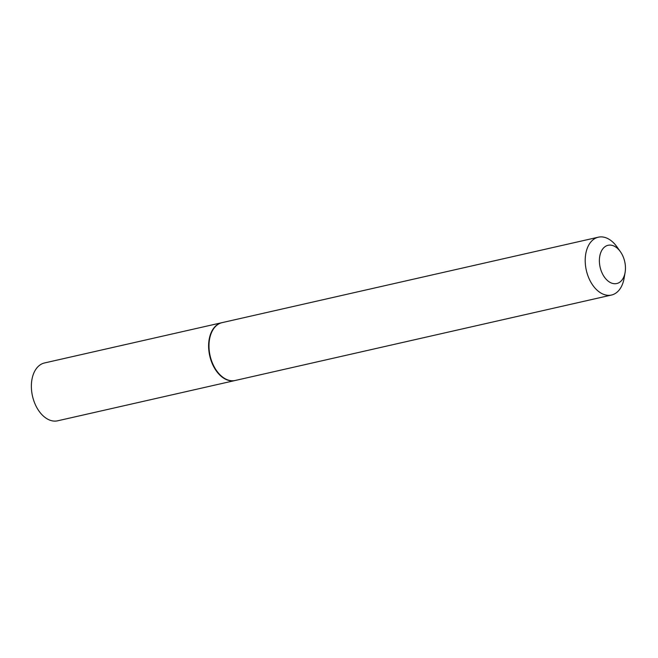 <?xml version="1.0" encoding="UTF-8"?>
<svg xmlns="http://www.w3.org/2000/svg" width="658" height="658" viewBox="0 0 658 658"><rect width="100%" height="100%" fill="white"/><g stroke="black" fill="none" stroke-linecap="round" stroke-linejoin="round"><path stroke-width="0.99" d="M221.952 322.667A29.659 19.066 77.2 0 0 221.762 322.708L44.514 362.961A29.659 19.066 77.2 0 0 33.221 398.904A29.659 19.066 77.2 0 0 57.649 420.807L234.898 380.554A29.659 19.066 77.2 0 0 235.087 380.513M221.762 322.708A29.659 19.066 77.2 0 0 210.47 358.659A29.659 19.066 77.2 0 0 234.898 380.554M209.507 339.503A29.158 18.745 77.2 0 0 209.483 339.651A29.158 18.745 77.2 0 0 210.774 358.536A29.158 18.745 77.2 0 0 216.507 370.586A29.158 18.745 77.2 0 0 216.589 370.701M620.379 251.669L616.941 246.84A29.659 19.066 77.2 0 0 598.352 237.193L222.133 322.626A29.659 19.066 77.2 0 0 209.532 339.355A29.659 19.066 77.2 0 0 210.84 358.569A29.659 19.066 77.2 0 0 216.679 370.824A29.659 19.066 77.2 0 0 235.268 380.472L611.488 295.039A29.659 19.066 77.2 0 0 624.088 278.309L625.1 272.478A19.617 12.609 77.2 0 0 624.236 259.77A19.617 12.609 77.2 0 0 620.379 251.669A19.617 12.609 77.2 0 0 604.266 247.285A19.617 12.609 77.2 0 0 600.606 269.056A19.617 12.609 77.2 0 0 613.733 283.656A19.617 12.609 77.2 0 0 625.1 272.478M598.352 237.193A29.659 19.066 77.2 0 0 587.059 273.144A29.659 19.066 77.2 0 0 611.488 295.039"/></g></svg>

